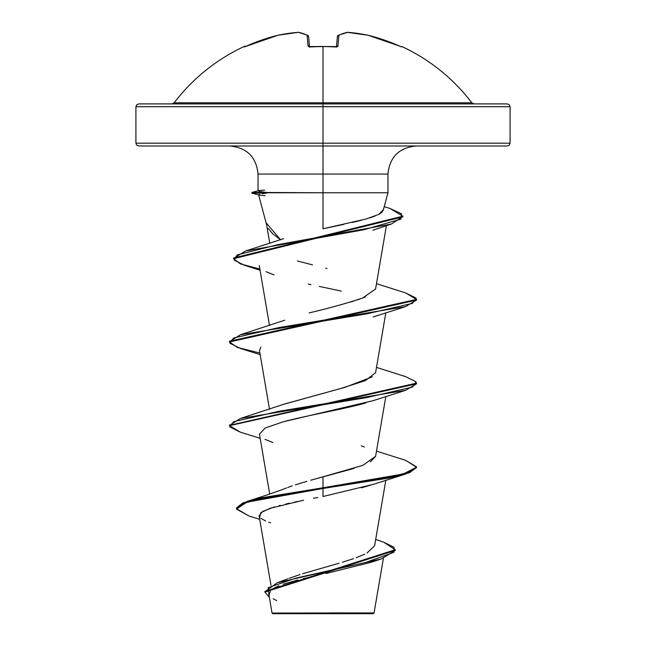 <?xml version="1.0" encoding="UTF-8"?>
<svg xmlns="http://www.w3.org/2000/svg" width="646" height="646" viewBox="0 0 646 646"><rect width="100%" height="100%" fill="white"/><g stroke="black" fill="none" stroke-linecap="round" stroke-linejoin="round"><path stroke-width="0.97" d="M308.199 35.627L307.092 35.247L308.037 46.003L310.863 46.948A186.904 172.676 0 0 1 323 46.585L323 102.795L471.838 102.795C453.169 78.441 429.913 59.707 402.07 46.585L401.15 46.746L383.934 39.931L368.026 35.247A186.395 171.553 102.9 0 0 347.629 32.324A186.395 71.06 95.4 0 0 338.908 35.247L337.963 46.003L337.099 46.738L335.137 46.948A186.904 172.676 180 0 0 323 46.585A186.904 172.676 180 0 0 310.863 46.948L308.901 46.746L308.037 46.003L307.092 35.247A186.395 71.06 -95.4 0 0 298.371 32.324A186.395 171.553 -102.9 0 0 277.974 35.247L262.066 39.931L244.858 46.738L243.93 46.585A1.405 1.405 0 0 1 245.173 46.617A1.405 1.405 0 0 0 243.93 46.585L246.643 46.003A187.082 186.371 0 0 1 277.974 35.247A186.395 171.553 77.1 0 1 298.371 32.324A1.405 1.292 -79.6 0 1 298.832 32.324A1.405 1.292 100.4 0 0 298.371 32.324A1.405 0.541 -94.4 0 1 298.452 32.3A1.405 0.541 85.6 0 0 298.371 32.324A186.395 71.06 84.6 0 1 307.092 35.247A1.405 1.26 -64.1 0 1 307.843 35.352M243.93 46.585C216.087 59.707 192.831 78.441 174.162 102.795L323 102.795L323 106.711L510.082 106.711L323 106.711L323 145.996L507.28 145.996L323 145.996L323 174.057L258.045 174.057C256.325 157.067 246.974 147.716 229.984 145.996M507.28 145.996L509.258 145.172L510.082 143.186L323 143.186L510.082 143.186L510.082 106.711L509.258 104.725L507.28 103.901L138.72 103.901L323 103.901L323 102.795L471.838 102.795L474.075 103.901M323 612.997L272.071 613.054L373.307 613.7L323 613.7L323 612.997L373.832 612.949L329.403 612.901M343.801 224.38L323 228.781L323 192.766L387.955 192.766L323 192.766L323 228.781L365.83 219.067L378.871 214.359L383.296 209.74M383.215 210.443L387.955 192.766L387.955 174.057L323 174.057L323 192.766L266.265 192.766L266.596 193.114L262.349 193.655M268.155 228.385L272.975 234.005L280.614 239.795M266.596 193.114L251.892 193.114L266.596 193.114L266.265 192.419L251.892 192.419L323 192.766L323 143.186L135.918 143.186L323 143.186L323 106.711L135.918 106.711L323 106.711L323 103.901L507.28 103.901M289.053 578.332L300.115 574.536M302.562 573.777L339.077 563.231M342.412 562.23L353.435 558.677M356.309 557.651L364.748 554.163M367.081 552.992L374.623 545.717L385.832 480.204M286.38 487.996L286.84 487.827M287.963 487.399L292.331 485.849M295.359 484.839L306.842 481.335M310.653 480.244L354.137 468.374M370.336 461.906L375.576 456.456L385.832 396.491M283.917 404.235L340.805 388.48L365.386 380.607L375.576 372.734L385.832 312.769M350.754 301.973L353.943 300.996M357.464 299.857L360.266 298.888M365.402 296.885L362.664 297.992L375.576 289.012L386.405 225.656M280.525 239.739L266.451 223.201M372.895 230.178L391.444 224.033L277.941 244.64L237.147 254.944L234.135 260.096L244.374 265.248L260.055 270.222M259.466 350.52L260.911 347.104L259.458 350.471L269.511 409.257M365.83 402.934L365.151 403.12C345.715 408.748 309.127 414.974 283.182 421.798L265.183 427.991L259.458 434.185L269.697 494.028M373.582 484.242L361.437 487.851M317.671 497.509L313.496 498.308M259.789 517.268L260.637 512.795L269.971 508.321L303.588 500.23M297.83 501.393L294.608 502.063M289.368 503.202L285.912 503.985M280.251 505.358L279.048 505.665M274.251 506.981L262.647 511.422L259.111 515.855L270.997 585.357M318.631 478.016L323 476.805L323 487.77L247.127 501.401L236.476 508.006L242.751 502.943L260.992 497.888L323 487.77L323 488.473L260.992 498.583L242.751 503.646L236.476 508.701L248.88 515.976M375.689 539.499L383.756 542.22L394.052 547.283L393.89 552.346L365.596 562.48L277.247 582.749L264.965 591.736M264.949 592.083L269.35 597.332L268.106 587.731L295.82 578.138L381.293 558.935L395.287 550.424L264.949 592.083L264.949 591.381L395.287 549.73L383.724 542.204M381.293 558.935L370.594 562.44L325.867 573.527M316.823 575.529L303.37 578.63M297.83 580.003L283.166 584.226M278.943 585.76L272.588 588.821M270.335 590.533L269.164 595.144M273.161 598.761L276.682 600.586M259.7 519.319L248.839 515.968L236.509 509.088L246.748 502.217L323 488.473L323 496.499L373.089 484.411L405.583 474.051L323 488.473L389.15 478.008L409.427 472.767L416.541 467.534L405.583 474.051M260.887 518.334L265.603 520.959M268.712 522.162L270.65 522.824M266.265 192.419L259.191 191.442L258.61 190.618L264.585 190.061M416.016 145.996C399.026 147.716 389.675 157.067 387.955 174.057L258.045 174.057L258.045 190.933M138.72 145.996L323 145.996L138.72 145.996L136.742 145.172L135.918 143.186L135.918 106.711L136.742 104.725L138.72 103.901M382.513 211.726L379.606 213.963M374.963 216.095L369.795 217.88M361.275 220.294L352.159 222.507M297.362 260.984L312.527 264.86M325.681 268.187L326.981 268.518M362.664 297.992C347.952 302.958 330.154 307.924 309.256 312.89M372.435 376.812L344.803 387.398L284.741 403.936L240.401 418.471L366.912 397.54L412.455 387.075L416.105 381.843L405.583 376.61L376.489 367.396M361.243 445.788L364.376 447.008M375.592 456.318L362.85 465.362L323 476.805L323 487.77L403.177 474.051L416.508 467.195L405.599 460.332L376.489 451.118M240.441 432.198L229.459 425.682L416.541 383.821L416.541 383.126L229.492 425.334L240.401 418.471M229.492 341.613L240.401 334.757L366.896 313.827L412.447 303.362L416.113 298.129L405.599 292.896L376.489 283.683M233.674 258.352L245.464 251.028L363.771 229.774L400.875 219.139L401.586 213.826L390.087 208.513L384.233 206.663M416.541 383.821L405.599 390.329L279.104 411.26L233.553 421.725L229.887 426.958L240.401 432.19L260.168 438.343M259.894 353.023L237.405 347.491L229.459 341.96L416.541 300.099L405.599 306.608L279.088 327.546L233.545 338.011L229.895 343.244L240.417 348.477L260.168 354.63M259.853 269.059L240.393 263.883L233.642 258.699L402.838 216.886L402.838 216.192L233.642 258.004L233.642 258.699M390.055 208.505L402.838 216.192M405.559 292.88L416.541 299.405L229.459 341.258L229.459 341.96M405.567 460.323L416.541 466.84L409.427 472.073L389.15 477.305L323 487.77L323 496.499M272.919 442.55L265.03 439.345M283.182 421.798L373.081 400.69L405.599 390.329M341.274 291.088L319.269 286.42M311.009 284.66L308.279 284.038M273.969 274.889L266.047 271.667M402.805 216.539L391.444 224.033M265.191 195.673L259.175 195.068L259.66 194.171M258.578 190.627L251.892 192.419L251.892 193.114L259.175 195.068M272.693 613.7L323 613.7L272.693 613.7L272.039 613.054L268.801 594.102M171.925 103.901L174.162 102.795L323 102.795L323 46.585A186.904 172.676 0 0 1 335.137 46.948L337.963 46.003A1.405 1.284 -175 0 0 336.509 46.892M308.61 36.483L309.507 46.698L308.61 36.483A1.405 1.365 175 0 0 307.092 35.247L308.61 36.483L307.827 35.344L298.444 32.308L278.022 35.231A1.405 0.549 78.1 0 0 277.974 35.247A1.405 0.549 -101.9 0 1 278.022 35.231L244.608 46.835A1.405 1.397 157.5 0 0 244.083 46.948A1.405 1.397 -22.5 0 1 244.6 46.819M336.493 46.698L337.39 36.483L336.493 46.698M309.491 46.892A1.405 1.284 175 0 0 308.037 46.003A1.405 1.284 -5 0 1 309.386 46.657M336.614 46.657A1.405 1.284 5 0 1 337.963 46.003L338.908 35.247A1.405 1.365 -175 0 0 337.39 36.483L338.908 35.247L337.801 35.627M337.495 36.483L338.173 35.344L347.629 32.324A1.405 1.292 -100.4 0 0 347.168 32.324L347.5 32.308M338.157 35.352A1.405 1.26 64.1 0 1 338.908 35.247A186.395 71.06 -84.6 0 1 347.629 32.324L347.556 32.308A1.405 0.541 94.4 0 1 347.629 32.324A186.395 171.553 -77.1 0 1 368.026 35.247A1.405 0.549 -78.1 0 0 367.97 35.231L368.018 35.247A187.082 186.371 0 0 1 399.357 46.003L401.917 46.948A1.405 1.397 -157.5 0 0 401.4 46.819A1.405 1.397 22.5 0 1 401.917 46.948L400.827 46.617M399.349 45.995L367.978 35.231L347.193 32.324M319.964 46.48L336.711 46.609L336.453 47.158M323 46.455L309.289 46.609L309.547 47.158M383.425 558.233L374.058 612.949L373.307 613.7M258.578 194.745L266.685 225.018M269.511 325.544L259.264 265.587M269.778 243.38L266.564 224.542M287.841 578.8L277.247 582.749M286.525 487.948C278.797 491.025 265.668 495.514 247.127 501.401M395.287 549.73L395.287 550.424M236.476 507.998L236.476 508.701M283.602 238.649L245.464 251.028M284.757 320.206L240.401 334.757M416.541 467.534L416.541 466.84M229.459 425.682L229.459 424.987M416.541 300.099L416.541 299.405M373.081 316.976L405.599 306.608M310.871 46.819L311.703 46.77M316.096 46.569L316.928 46.544M334.903 46.803L336.711 46.609M337.39 36.483L338.173 35.344"/></g></svg>

